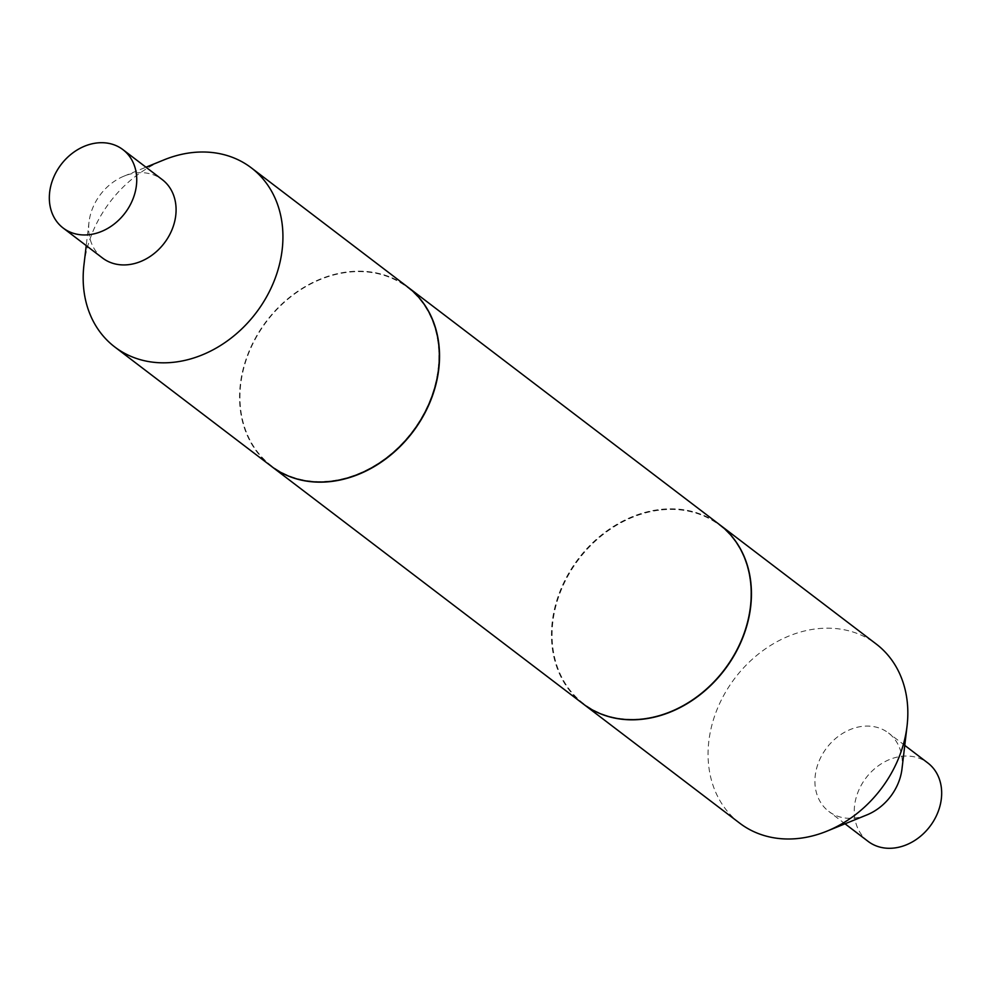 <?xml version="1.0" encoding="UTF-8"?>
<svg xmlns="http://www.w3.org/2000/svg" width="991" height="991" viewBox="0 0 991 991"><rect width="100%" height="100%" fill="white"/><g stroke="black" fill="none" stroke-linecap="round" stroke-linejoin="round"><path stroke-width="0.74" stroke-dasharray="4.96 3.72" d="M102.507 258.007A49.277 40.123 127.3 0 1 88.893 223.21A49.277 40.123 127.3 0 1 89.004 222.145A49.277 40.123 127.3 0 1 124.086 176.101A49.277 40.123 127.3 0 1 162.239 179.606M271.187 466.166A112.615 91.68 127.3 0 1 240.07 386.676A112.615 91.68 127.3 0 1 304.398 287.031A112.615 91.68 127.3 0 1 407.697 287.018M83.938 265.043A112.615 91.68 127.3 0 1 164.097 159.836M866.914 814.899A49.277 40.123 127.3 0 1 828.761 811.394A49.277 40.123 127.3 0 1 815.135 776.61A49.277 40.123 127.3 0 1 843.291 733.006A49.277 40.123 127.3 0 1 888.493 732.993A49.277 40.123 127.3 0 1 902.107 767.79A49.277 40.123 127.3 0 1 901.996 768.855M739.695 823.162A112.615 91.68 127.3 0 1 708.577 743.659A112.615 91.68 127.3 0 1 772.906 644.026A112.615 91.68 127.3 0 1 876.205 644.014M868.091 841.371A49.277 40.123 127.3 0 1 854.477 806.587A49.277 40.123 127.3 0 1 882.622 762.983A49.277 40.123 127.3 0 1 927.836 762.971M583.191 703.907A112.615 91.68 127.3 0 1 552.185 624.491A112.615 91.68 127.3 0 1 616.439 524.896A112.615 91.68 127.3 0 1 719.701 524.759M661.616 509.894A112.169 91.321 127.3 0 1 750.534 604.374A112.169 91.321 127.3 0 1 641.487 718.921A112.169 91.321 127.3 0 1 552.582 624.454A112.169 91.321 127.3 0 1 661.616 509.894M583.092 703.833A112.615 91.68 127.3 0 1 560.423 590.252A112.615 91.68 127.3 0 1 661.443 509.324A112.615 91.68 127.3 0 1 719.602 524.673M271.299 466.241A112.615 91.68 127.3 0 1 248.766 352.672A112.615 91.68 127.3 0 1 349.761 271.819A112.615 91.68 127.3 0 1 407.809 287.093M329.384 481.106A112.169 91.321 127.3 0 1 240.466 386.626A112.169 91.321 127.3 0 1 349.513 272.079A112.169 91.321 127.3 0 1 438.418 366.546A112.169 91.321 127.3 0 1 329.384 481.106M89.004 222.145L86.229 245.607M124.086 176.101L145.974 167.206M904.771 745.393L888.493 732.993M845.026 823.794L828.761 811.394"/><path stroke-width="1.49" d="M122.909 149.629L162.239 179.606A49.277 40.123 127.3 0 1 175.865 214.39A49.277 40.123 127.3 0 1 147.709 257.994A49.277 40.123 127.3 0 1 102.507 258.007L63.164 228.029A49.277 40.123 127.3 0 1 49.55 193.245A49.277 40.123 127.3 0 1 77.694 149.641A49.277 40.123 127.3 0 1 122.909 149.629A49.277 40.123 127.3 0 1 136.523 184.413A49.277 40.123 127.3 0 1 108.378 228.017A49.277 40.123 127.3 0 1 63.164 228.029M145.974 167.206L164.097 159.836A112.615 91.68 127.3 0 1 251.305 167.838A112.615 91.68 127.3 0 1 282.423 247.341A112.615 91.68 127.3 0 1 218.094 346.974A112.615 91.68 127.3 0 1 114.795 346.986A112.615 91.68 127.3 0 1 83.678 267.496A112.615 91.68 127.3 0 1 83.938 265.043L86.229 245.607M251.305 167.838L407.697 287.018A112.615 91.68 127.3 0 1 438.815 366.509A112.615 91.68 127.3 0 1 374.499 466.142A112.615 91.68 127.3 0 1 271.187 466.166L114.795 346.986M719.701 524.759A112.615 91.68 127.3 0 1 719.813 524.834L876.205 644.014A112.615 91.68 127.3 0 1 907.322 723.504A112.615 91.68 127.3 0 1 907.062 725.957A112.615 91.68 127.3 0 1 826.903 831.164A112.615 91.68 127.3 0 1 739.695 823.162L583.303 703.982A112.615 91.68 127.3 0 1 583.191 703.907M904.771 745.393L927.836 762.971A49.277 40.123 127.3 0 1 941.45 797.755A49.277 40.123 127.3 0 1 913.306 841.359A49.277 40.123 127.3 0 1 868.091 841.371L845.026 823.794M719.813 524.834A112.615 91.68 127.3 0 1 750.93 604.324A112.615 91.68 127.3 0 1 686.602 703.969A112.615 91.68 127.3 0 1 583.303 703.982M907.062 725.957L901.996 768.855A49.277 40.123 127.3 0 1 866.914 814.899L826.903 831.164M407.809 287.093A112.615 91.68 127.3 0 1 407.908 287.167L719.602 524.673A112.615 91.68 127.3 0 1 742.271 638.254A112.615 91.68 127.3 0 1 641.239 719.181A112.615 91.68 127.3 0 1 583.092 703.833L271.398 466.327A112.615 91.68 127.3 0 1 271.299 466.241M407.908 287.167A112.615 91.68 127.3 0 1 430.577 400.748A112.615 91.68 127.3 0 1 329.557 481.676A112.615 91.68 127.3 0 1 271.398 466.327"/></g></svg>
